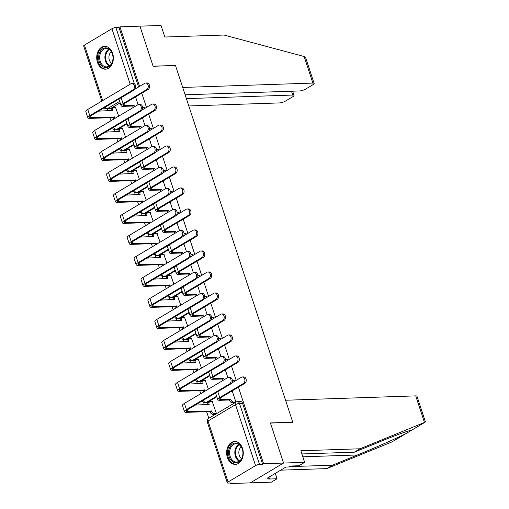 <?xml version="1.0" encoding="UTF-8"?>
<svg xmlns="http://www.w3.org/2000/svg" width="509" height="509" viewBox="0 0 509 509"><rect width="100%" height="100%" fill="white"/><g stroke="black" fill="none" stroke-linecap="round" stroke-linejoin="round"><path stroke-width="0.76" d="M227.383 457.451A11.427 8.322 -91.9 0 0 235.343 464.367A11.427 8.322 -91.9 0 0 242.538 448.435A11.427 8.322 -91.9 0 0 234.579 441.519A11.427 8.322 -91.9 0 0 227.383 457.451M97.461 62.289A11.427 8.322 -91.9 0 0 105.42 69.199A11.427 8.322 -91.9 0 0 112.616 53.267A11.427 8.322 -91.9 0 0 104.657 46.357A11.427 8.322 -91.9 0 0 97.461 62.289M107.1 108.913L107.73 110.822M109.995 117.719L110.987 120.735M113.844 129.413L114.633 131.818M116.898 138.715L117.891 141.731M120.748 150.416L121.536 152.821M123.802 159.711L124.794 162.727M127.651 171.412L128.44 173.817M130.705 180.708L131.697 183.724M134.554 192.408L135.343 194.813M137.608 201.704L138.601 204.72M141.457 213.405L142.246 215.81M144.511 222.7L145.504 225.716M148.361 234.401L149.15 236.806M151.415 243.696L152.407 246.712M155.264 255.397L156.053 257.802M158.318 264.693L159.311 267.709M162.167 276.393L162.956 278.798M165.221 285.689L166.214 288.705M169.071 297.39L169.86 299.795M172.125 306.685L173.117 309.707M175.974 318.386L176.763 320.791M179.028 327.681L180.021 330.704M182.877 339.382L183.666 341.787M185.931 348.678L186.924 351.7M189.781 360.378L190.57 362.783M192.835 369.674L193.827 372.696M196.684 381.375L197.473 383.78M199.738 390.67L200.731 393.692M203.587 402.371L204.376 404.776M206.641 411.666L208.811 418.264M230.1 483.009L230.278 483.55L231.245 482.971L228.134 483.079A2.933 0.744 161.8 0 1 227.294 482.837A2.933 0.744 161.8 0 1 228.07 481.985L255.569 465.62L235.521 404.655L208.028 421.019L228.07 481.985M185.123 94.795L299.661 90.946A4.396 1.12 161.8 0 0 305.585 89.113L312.971 84.717A4.396 1.12 161.8 0 0 314.136 83.444A4.396 1.12 161.8 0 0 312.876 83.082L304.14 56.518L224.024 35.038L164.814 37.023L161.009 25.45L139.93 26.156L153.12 66.265L175.497 65.515L292.764 422.184L270.387 422.941L283.57 463.044L250.25 482.882L230.278 483.55M120.162 102.824L110.478 108.589L107.367 108.691A2.933 2.131 88.1 0 1 106.585 108.932L109.696 108.824A2.933 2.131 -91.9 0 0 110.478 108.589M175.211 65.527L153.075 66.132L139.93 26.156L119.959 26.831L139.549 86.409M304.649 462.337L298.917 465.748L290.486 466.034L288.934 466.957L285.918 467.058L267.168 478.218L270.177 478.116L268.625 479.045L277.055 478.759L271.322 482.169L250.25 482.882L283.57 463.044L270.432 423.074L292.809 422.324L285.555 400.246L415.719 395.881A4.396 1.12 -18.2 0 1 416.979 396.237L425.346 421.694L425.009 422.235L360.054 448.779L300.844 450.764L304.649 462.337L263.605 463.718L238.435 387.164M236.195 380.363L231.531 366.168M229.292 359.367L224.628 345.172M222.388 338.37L217.725 324.176M215.485 317.374L210.821 303.179M208.582 296.378L203.918 282.183M201.679 275.382L197.015 261.187M194.775 254.385L190.112 240.191M187.872 233.389L183.208 219.194M180.969 212.393L176.305 198.198M174.065 191.39L169.402 177.202M167.162 170.394L162.498 156.206M160.259 149.398L155.595 135.209M153.355 128.402L148.692 114.213M146.452 107.405L141.788 93.217M101.787 101.106L83.654 45.944A2.933 0.744 -18.2 0 1 84.43 45.097L111.929 28.733A2.933 0.744 -18.2 0 1 115.88 27.511L134.395 83.832M119.959 26.831L118.985 27.403L115.88 27.511M262.631 464.297L242.583 403.325A2.933 2.131 -91.9 0 0 240.541 401.55L237.429 401.658A2.933 2.131 88.1 0 1 239.472 403.427L259.52 464.399L262.631 464.297L263.605 463.718M259.52 464.399A2.933 0.744 161.8 0 0 255.569 465.62M214.951 414.313L216.446 413.569L212.247 401.588M208.41 389.124L205.343 380.592M201.507 368.128L198.44 359.596M194.603 347.132L191.537 338.6M187.7 326.135L184.633 317.603M180.797 305.139L177.73 296.601M173.893 284.143L170.827 275.604M166.99 263.14L163.923 254.608M160.087 242.144L157.02 233.612M153.184 221.148L150.117 212.616M146.28 200.152L143.214 191.619M139.377 179.155L136.31 170.623M132.474 158.159L129.407 149.627M125.57 137.163L122.504 128.631M127.065 123.821L117.382 129.585L116.281 129.623A2.933 2.131 88.1 0 1 115.492 129.859L116.599 129.82A2.933 2.131 -91.9 0 0 117.382 129.585M133.969 144.817L124.285 150.581L123.184 150.619A2.933 2.131 88.1 0 1 122.395 150.855L123.502 150.817A2.933 2.131 -91.9 0 0 124.285 150.581M140.872 165.813L131.188 171.578L130.088 171.616A2.933 2.131 88.1 0 1 129.299 171.851L130.406 171.813A2.933 2.131 -91.9 0 0 131.188 171.578M147.775 186.809L138.092 192.574L136.991 192.612A2.933 2.131 88.1 0 1 136.202 192.847L137.309 192.809A2.933 2.131 -91.9 0 0 138.092 192.574M154.679 207.806L144.995 213.57L143.894 213.608A2.933 2.131 88.1 0 1 143.105 213.844L144.212 213.805A2.933 2.131 -91.9 0 0 144.995 213.57M161.582 228.802L151.898 234.566L150.798 234.604A2.933 2.131 88.1 0 1 150.009 234.84L151.116 234.802A2.933 2.131 -91.9 0 0 151.898 234.566M168.485 249.804L158.802 255.563L157.701 255.601A2.933 2.131 88.1 0 1 156.912 255.836L158.019 255.804A2.933 2.131 -91.9 0 0 158.802 255.563M175.389 270.801L165.705 276.559L164.604 276.597A2.933 2.131 88.1 0 1 163.815 276.832L164.922 276.801A2.933 2.131 -91.9 0 0 165.705 276.559M182.292 291.797L172.608 297.555L171.508 297.593A2.933 2.131 88.1 0 1 170.719 297.829L171.826 297.797A2.933 2.131 -91.9 0 0 172.608 297.555M189.195 312.793L179.512 318.551L178.411 318.589A2.933 2.131 88.1 0 1 177.622 318.825L178.729 318.793A2.933 2.131 -91.9 0 0 179.512 318.551M196.099 333.789L186.415 339.548L185.314 339.586A2.933 2.131 88.1 0 1 184.525 339.827L185.632 339.789A2.933 2.131 -91.9 0 0 186.415 339.548M203.002 354.786L193.318 360.544L192.217 360.582A2.933 2.131 88.1 0 1 191.429 360.824L192.536 360.786A2.933 2.131 -91.9 0 0 193.318 360.544M209.905 375.782L200.222 381.546L199.121 381.578A2.933 2.131 88.1 0 1 198.332 381.82L199.439 381.782A2.933 2.131 -91.9 0 0 200.222 381.546M216.809 396.778L207.125 402.543L206.024 402.574A2.933 2.131 88.1 0 1 205.235 402.816L206.342 402.778A2.933 2.131 -91.9 0 0 207.125 402.543M234.382 402.753L235.877 402.008L232.212 390.867M138.104 104.619L135.566 96.914M227.847 377.576L225.309 369.871M220.944 356.58L218.406 348.875M214.041 335.584L211.502 327.879M207.138 314.587L204.599 306.882M200.234 293.591L197.696 285.886M193.331 272.595L190.792 264.89M186.428 251.599L183.889 243.894M179.524 230.602L176.986 222.897M172.621 209.606L170.082 201.895M165.718 188.604L163.179 180.899M158.814 167.607L156.276 159.902M151.911 146.611L149.372 138.906M145.008 125.615L142.469 117.91M118.667 116.167L115.6 107.634M145.205 108.15A2.933 2.131 -91.9 0 0 143.894 107.603L142.794 107.641A2.933 2.131 88.1 0 1 144.441 108.602M152.108 129.146A2.933 2.131 -91.9 0 0 150.798 128.599L149.697 128.637A2.933 2.131 88.1 0 1 151.345 129.598M159.012 150.142A2.933 2.131 -91.9 0 0 157.701 149.595L156.6 149.633A2.933 2.131 88.1 0 1 158.248 150.594M165.915 171.139A2.933 2.131 -91.9 0 0 164.604 170.591L163.504 170.63A2.933 2.131 88.1 0 1 165.151 171.59M172.818 192.135A2.933 2.131 -91.9 0 0 171.508 191.588L170.407 191.626A2.933 2.131 88.1 0 1 172.055 192.587M179.722 213.131A2.933 2.131 -91.9 0 0 178.411 212.584L177.31 212.622A2.933 2.131 88.1 0 1 178.958 213.583M186.625 234.127A2.933 2.131 -91.9 0 0 185.314 233.58L184.213 233.618A2.933 2.131 88.1 0 1 185.861 234.579M193.528 255.124A2.933 2.131 -91.9 0 0 192.217 254.576L191.117 254.615A2.933 2.131 88.1 0 1 192.765 255.582M200.431 276.126A2.933 2.131 -91.9 0 0 199.121 275.573L198.02 275.611A2.933 2.131 88.1 0 1 199.668 276.578M207.335 297.122A2.933 2.131 -91.9 0 0 206.024 296.569L204.923 296.607A2.933 2.131 88.1 0 1 206.571 297.574M214.238 318.119A2.933 2.131 -91.9 0 0 212.927 317.565L211.827 317.603A2.933 2.131 88.1 0 1 213.475 318.57M221.141 339.115A2.933 2.131 -91.9 0 0 219.831 338.561L218.73 338.6A2.933 2.131 88.1 0 1 220.378 339.567M228.045 360.111A2.933 2.131 -91.9 0 0 226.734 359.558L225.633 359.596A2.933 2.131 88.1 0 1 227.281 360.563M234.948 381.107A2.933 2.131 -91.9 0 0 233.637 380.554L232.537 380.592A2.933 2.131 88.1 0 1 234.185 381.559M118.985 27.403L138.575 86.988M242.36 376.959L243.665 376.914A3.372 2.456 88.1 0 1 246.165 379.568A3.372 2.456 88.1 0 1 244.791 383.379L221.04 397.516A5.497 1.4 161.8 0 0 219.583 399.107A5.497 1.4 161.8 0 0 221.161 399.559L230.692 399.241L229.425 399.991L219.894 400.309A7.4 1.89 -18.2 0 1 217.769 399.705A7.4 1.89 -18.2 0 1 219.735 397.561L243.487 383.423A3.372 2.456 -91.9 0 0 244.861 379.612A3.372 2.456 -91.9 0 0 242.36 376.959A3.372 2.456 -91.9 0 0 241.451 377.233L231.805 382.978M230.692 399.241L230.755 399.444A2.933 1.864 59.2 0 0 233.65 402.065L232.39 402.816A2.933 1.864 -120.8 0 1 229.495 400.195L229.425 399.991M234.636 402.74L232.39 402.816M235.871 401.989L233.65 402.065M217.769 399.705L215.733 393.514A7.4 1.89 -18.2 0 1 215.95 392.77M229.642 383.888A3.372 2.456 -91.9 0 0 231.01 380.077A3.372 2.456 -91.9 0 0 228.509 377.423A3.372 2.456 -91.9 0 0 227.606 377.697L184.417 403.402L186.453 409.592L229.642 383.888L230.946 383.843L187.757 409.548A5.497 1.4 161.8 0 0 186.3 411.138A5.497 1.4 161.8 0 0 187.878 411.59L211.324 411.005A2.933 1.864 59.2 0 0 214.219 413.632L216.44 413.556M228.509 377.423L229.813 377.379A3.372 2.456 88.1 0 1 232.314 380.032A3.372 2.456 88.1 0 1 230.946 383.843M211.26 410.808L209.994 411.558L186.612 412.341A7.4 1.89 -18.2 0 1 184.493 411.73A7.4 1.89 -18.2 0 1 186.453 409.592M215.205 414.307L212.953 414.383A2.933 1.864 -120.8 0 1 210.064 411.756L209.994 411.558M212.501 401.576L210.281 401.652A2.933 1.864 59.2 0 0 209.663 401.824A2.933 1.864 59.2 0 0 209.161 404.413L195.259 405.081M207.767 404.661A2.933 1.864 -120.8 0 1 208.404 402.574L209.663 401.824M184.493 411.73L182.457 405.539A7.4 1.89 -18.2 0 1 184.417 403.402M235.457 355.963L236.761 355.918A3.372 2.456 88.1 0 1 239.262 358.571A3.372 2.456 88.1 0 1 237.888 362.383L214.136 376.52A5.497 1.4 161.8 0 0 212.679 378.111A5.497 1.4 161.8 0 0 214.257 378.562L223.788 378.244L222.522 378.995L212.991 379.313A7.4 1.89 -18.2 0 1 210.866 378.709A7.4 1.89 -18.2 0 1 212.832 376.565L236.583 362.427A3.372 2.456 -91.9 0 0 237.957 358.616A3.372 2.456 -91.9 0 0 235.457 355.963A3.372 2.456 -91.9 0 0 234.547 356.236L224.902 361.982M223.788 378.244L223.852 378.448A2.933 1.864 59.2 0 0 224.424 379.587M223.165 380.344A2.933 1.864 -120.8 0 1 222.592 379.199L222.522 378.995M210.866 378.709L208.83 372.518A7.4 1.89 -18.2 0 1 209.046 371.774M228.554 334.967L229.858 334.922A3.372 2.456 88.1 0 1 232.358 337.575A3.372 2.456 88.1 0 1 230.984 341.386L207.233 355.524A5.497 1.4 161.8 0 0 205.776 357.114A5.497 1.4 161.8 0 0 207.354 357.566L216.885 357.248L215.619 357.999L206.088 358.317A7.4 1.89 -18.2 0 1 203.963 357.712A7.4 1.89 -18.2 0 1 205.929 355.568L229.68 341.431A3.372 2.456 -91.9 0 0 231.054 337.62A3.372 2.456 -91.9 0 0 228.554 334.967A3.372 2.456 -91.9 0 0 227.644 335.24L217.998 340.985M216.885 357.248L216.949 357.452A2.933 1.864 59.2 0 0 217.521 358.591M216.261 359.348A2.933 1.864 -120.8 0 1 215.689 358.202L215.619 357.999M203.963 357.712L201.927 351.522A7.4 1.89 -18.2 0 1 202.143 350.777M289.462 466.638L332.46 465.201L326.727 468.611L391.854 441.965L406.793 433.095M332.46 465.201L357.483 454.97C374.955 447.882 399.247 437.129 406.316 433.363L410.343 430.989L410.343 430.563M277.055 478.759L275.286 473.389M326.727 468.611L280.72 470.157M360.054 448.779L354.321 452.189L301.888 453.945M425.009 422.235L410.547 430.843C412.945 428.979 397.414 434.514 379.339 441.958L354.321 452.189M270.177 478.116L269.713 476.704M304.14 56.518L305.769 57.994L314.136 83.444M188.794 105.961L279.549 102.92A4.396 1.12 161.8 0 0 285.473 101.081L292.86 96.685A4.396 1.12 161.8 0 0 294.024 95.412A4.396 1.12 161.8 0 0 292.764 95.056L291.504 91.219M186.383 98.625L292.764 95.056M175.452 65.381L182.712 87.453L312.876 83.082M238.753 462A9.894 7.202 88.1 0 1 229.209 456.821A9.894 7.202 88.1 0 1 232.778 443.829A9.894 7.202 88.1 0 1 242.322 449.014A9.894 7.202 88.1 0 1 238.753 462M233.497 444.491A9.156 6.668 -91.9 0 0 229.782 454.855A9.156 6.668 -91.9 0 0 236.57 462.051A9.156 6.668 -91.9 0 0 239.033 461.313A9.156 6.668 -91.9 0 0 242.755 450.949A9.156 6.668 -91.9 0 0 235.96 443.746A9.156 6.668 -91.9 0 0 233.497 444.491M241.228 446.927A6.522 4.746 -91.9 0 0 238.848 452.813A6.522 4.746 -91.9 0 0 241.616 458.526M235.533 441.564A11.357 8.271 -91.9 0 0 235.381 441.57A11.357 8.271 -91.9 0 0 232.333 442.486A11.357 8.271 -91.9 0 0 227.72 455.339A11.357 8.271 -91.9 0 0 236.144 464.265A11.357 8.271 -91.9 0 0 236.297 464.259M108.831 66.838A9.894 7.202 88.1 0 1 99.28 61.653A9.894 7.202 88.1 0 1 102.856 48.667A9.894 7.202 88.1 0 1 112.4 53.846A9.894 7.202 88.1 0 1 108.831 66.838M103.575 49.322A9.156 6.668 -91.9 0 0 99.853 59.687A9.156 6.668 -91.9 0 0 106.648 66.889A9.156 6.668 -91.9 0 0 109.111 66.145A9.156 6.668 -91.9 0 0 112.826 55.78A9.156 6.668 -91.9 0 0 106.037 48.584A9.156 6.668 -91.9 0 0 103.575 49.322M111.306 51.765A6.522 4.746 -91.9 0 0 108.92 57.651A6.522 4.746 -91.9 0 0 111.694 63.358M105.611 46.395A11.357 8.271 -91.9 0 0 105.458 46.402A11.357 8.271 -91.9 0 0 102.411 47.318A11.357 8.271 -91.9 0 0 97.798 60.177A11.357 8.271 -91.9 0 0 106.222 69.103A11.357 8.271 -91.9 0 0 106.368 69.097M222.738 362.892A3.372 2.456 -91.9 0 0 224.106 359.08A3.372 2.456 -91.9 0 0 221.606 356.427A3.372 2.456 -91.9 0 0 220.702 356.701L177.514 382.405L179.55 388.596L222.738 362.892L224.043 362.847L180.854 388.552A5.497 1.4 161.8 0 0 179.397 390.142A5.497 1.4 161.8 0 0 180.975 390.594L204.421 390.009A2.933 1.864 59.2 0 0 204.993 391.154M221.606 356.427L222.91 356.383A3.372 2.456 88.1 0 1 225.411 359.036A3.372 2.456 88.1 0 1 224.043 362.847M204.357 389.811L203.091 390.562L179.709 391.345A7.4 1.89 -18.2 0 1 177.59 390.734A7.4 1.89 -18.2 0 1 179.55 388.596M203.734 391.905A2.933 1.864 -120.8 0 1 203.161 390.759L203.091 390.562M205.598 380.579L203.377 380.656A2.933 1.864 59.2 0 0 202.76 380.827A2.933 1.864 59.2 0 0 202.258 383.417L188.355 384.085M200.864 383.665A2.933 1.864 -120.8 0 1 201.5 381.578L202.76 380.827M177.59 390.734L175.554 384.543A7.4 1.89 -18.2 0 1 177.514 382.405M215.835 341.895A3.372 2.456 -91.9 0 0 217.203 338.084A3.372 2.456 -91.9 0 0 214.703 335.431A3.372 2.456 -91.9 0 0 213.799 335.705L170.61 361.409L172.646 367.6L215.835 341.895L217.139 341.851L173.951 367.555A5.497 1.4 161.8 0 0 172.494 369.146A5.497 1.4 161.8 0 0 174.072 369.598L197.517 369.012A2.933 1.864 59.2 0 0 198.09 370.158M214.703 335.431L216.007 335.386A3.372 2.456 88.1 0 1 218.507 338.04A3.372 2.456 88.1 0 1 217.139 341.851M197.454 368.809L196.188 369.566L172.806 370.348A7.4 1.89 -18.2 0 1 170.687 369.738A7.4 1.89 -18.2 0 1 172.646 367.6M196.83 370.908A2.933 1.864 -120.8 0 1 196.258 369.763L196.188 369.566M198.695 359.583L196.474 359.659A2.933 1.864 59.2 0 0 195.857 359.831A2.933 1.864 59.2 0 0 195.354 362.421L181.452 363.089M193.961 362.669A2.933 1.864 -120.8 0 1 194.597 360.582L195.857 359.831M170.687 369.738L168.651 363.547A7.4 1.89 -18.2 0 1 170.61 361.409M221.65 313.97L222.955 313.926A3.372 2.456 88.1 0 1 225.455 316.579A3.372 2.456 88.1 0 1 224.081 320.39L200.33 334.528A5.497 1.4 161.8 0 0 198.873 336.118A5.497 1.4 161.8 0 0 200.451 336.57L209.982 336.252L208.715 337.003L199.184 337.321A7.4 1.89 -18.2 0 1 197.059 336.716A7.4 1.89 -18.2 0 1 199.025 334.572L222.777 320.435A3.372 2.456 -91.9 0 0 224.151 316.623A3.372 2.456 -91.9 0 0 221.65 313.97A3.372 2.456 -91.9 0 0 220.741 314.244L211.095 319.989M209.982 336.252L210.045 336.455A2.933 1.864 59.2 0 0 210.618 337.594M209.358 338.351A2.933 1.864 -120.8 0 1 208.785 337.206L208.715 337.003M197.059 336.716L195.023 330.526A7.4 1.89 -18.2 0 1 195.24 329.781M214.747 292.974L216.051 292.929A3.372 2.456 88.1 0 1 218.552 295.583A3.372 2.456 88.1 0 1 217.178 299.394L193.426 313.531A5.497 1.4 161.8 0 0 191.969 315.122A5.497 1.4 161.8 0 0 193.547 315.574L203.078 315.256L201.819 316.006L192.281 316.324A7.4 1.89 -18.2 0 1 190.156 315.72A7.4 1.89 -18.2 0 1 192.122 313.576L215.873 299.438A3.372 2.456 -91.9 0 0 217.248 295.621A3.372 2.456 -91.9 0 0 214.747 292.974A3.372 2.456 -91.9 0 0 213.837 293.248L204.192 298.987M203.078 315.256L203.142 315.459A2.933 1.864 59.2 0 0 203.715 316.598M202.455 317.349A2.933 1.864 -120.8 0 1 201.882 316.21L201.819 316.006M190.156 315.72L188.12 309.523A7.4 1.89 -18.2 0 1 188.336 308.778M207.844 271.978L209.148 271.933A3.372 2.456 88.1 0 1 211.649 274.586A3.372 2.456 88.1 0 1 210.274 278.398L186.523 292.535A5.497 1.4 161.8 0 0 185.066 294.126A5.497 1.4 161.8 0 0 186.644 294.577L196.175 294.259L194.915 295.01L185.378 295.328A7.4 1.89 -18.2 0 1 183.253 294.724A7.4 1.89 -18.2 0 1 185.219 292.58L208.97 278.442A3.372 2.456 -91.9 0 0 210.344 274.625A3.372 2.456 -91.9 0 0 207.844 271.978A3.372 2.456 -91.9 0 0 206.934 272.251L197.288 277.99M196.175 294.259L196.239 294.457A2.933 1.864 59.2 0 0 196.811 295.602M195.551 296.353A2.933 1.864 -120.8 0 1 194.979 295.214L194.915 295.01M183.253 294.724L181.217 288.527A7.4 1.89 -18.2 0 1 181.433 287.782M208.932 320.899A3.372 2.456 -91.9 0 0 210.3 317.088A3.372 2.456 -91.9 0 0 207.799 314.435A3.372 2.456 -91.9 0 0 206.896 314.708L163.707 340.413L165.743 346.604L208.932 320.899L210.236 320.855L167.047 346.559A5.497 1.4 161.8 0 0 165.59 348.15A5.497 1.4 161.8 0 0 167.168 348.601L190.614 348.016A2.933 1.864 59.2 0 0 191.187 349.161M207.799 314.435L209.104 314.39A3.372 2.456 88.1 0 1 211.604 317.043A3.372 2.456 88.1 0 1 210.236 320.855M190.551 347.812L189.284 348.57L165.902 349.352A7.4 1.89 -18.2 0 1 163.783 348.741A7.4 1.89 -18.2 0 1 165.743 346.604M189.927 349.912A2.933 1.864 -120.8 0 1 189.354 348.767L189.284 348.57M191.791 338.587L189.571 338.663A2.933 1.864 59.2 0 0 188.954 338.835A2.933 1.864 59.2 0 0 188.451 341.424L174.549 342.093M187.058 341.673A2.933 1.864 -120.8 0 1 187.694 339.586L188.954 338.835M163.783 348.741L161.747 342.551A7.4 1.89 -18.2 0 1 163.707 340.413M202.028 299.903A3.372 2.456 -91.9 0 0 203.396 296.092A3.372 2.456 -91.9 0 0 200.896 293.438A3.372 2.456 -91.9 0 0 199.992 293.712L156.804 319.417L158.84 325.607L202.028 299.903L203.333 299.858L160.144 325.563A5.497 1.4 161.8 0 0 158.687 327.153A5.497 1.4 161.8 0 0 160.265 327.605L183.711 327.02A2.933 1.864 59.2 0 0 184.283 328.165M200.896 293.438L202.2 293.394A3.372 2.456 88.1 0 1 204.701 296.047A3.372 2.456 88.1 0 1 203.333 299.858M183.647 326.816L182.381 327.573L158.999 328.356A7.4 1.89 -18.2 0 1 156.88 327.745A7.4 1.89 -18.2 0 1 158.84 325.607M183.024 328.916A2.933 1.864 -120.8 0 1 182.451 327.771L182.381 327.573M184.888 317.591L182.667 317.667A2.933 1.864 59.2 0 0 182.05 317.839A2.933 1.864 59.2 0 0 181.548 320.428L167.646 321.096M180.154 320.676A2.933 1.864 -120.8 0 1 180.79 318.589L182.05 317.839M156.88 327.745L154.844 321.554A7.4 1.89 -18.2 0 1 156.804 319.417M195.125 278.907A3.372 2.456 -91.9 0 0 196.493 275.095A3.372 2.456 -91.9 0 0 193.993 272.442A3.372 2.456 -91.9 0 0 193.089 272.716L149.9 298.42L151.936 304.611L195.125 278.907L196.429 278.862L153.241 304.567A5.497 1.4 161.8 0 0 151.784 306.157A5.497 1.4 161.8 0 0 153.362 306.609L176.808 306.024A2.933 1.864 59.2 0 0 177.38 307.169M193.993 272.442L195.297 272.398A3.372 2.456 88.1 0 1 197.797 275.051A3.372 2.456 88.1 0 1 196.429 278.862M176.744 305.82L175.478 306.571L152.096 307.36A7.4 1.89 -18.2 0 1 149.977 306.749A7.4 1.89 -18.2 0 1 151.936 304.611M176.12 307.92A2.933 1.864 -120.8 0 1 175.548 306.774L175.478 306.571M177.985 296.594L175.764 296.671A2.933 1.864 59.2 0 0 175.147 296.842A2.933 1.864 59.2 0 0 174.644 299.432L160.742 300.1M173.251 299.68A2.933 1.864 -120.8 0 1 173.887 297.593L175.147 296.842M149.977 306.749L147.941 300.558A7.4 1.89 -18.2 0 1 149.9 298.42M200.94 250.982L202.245 250.937A3.372 2.456 88.1 0 1 204.745 253.59A3.372 2.456 88.1 0 1 203.371 257.401L179.62 271.539A5.497 1.4 161.8 0 0 178.163 273.129A5.497 1.4 161.8 0 0 179.741 273.581L189.272 273.263L188.012 274.014L178.474 274.332A7.4 1.89 -18.2 0 1 176.349 273.721A7.4 1.89 -18.2 0 1 178.315 271.583L202.067 257.446A3.372 2.456 -91.9 0 0 203.441 253.628A3.372 2.456 -91.9 0 0 200.94 250.982A3.372 2.456 -91.9 0 0 200.031 251.255L190.385 256.994M189.272 273.263L189.335 273.46A2.933 1.864 59.2 0 0 189.908 274.606M188.648 275.356A2.933 1.864 -120.8 0 1 188.076 274.217L188.012 274.014M176.349 273.721L174.313 267.53A7.4 1.89 -18.2 0 1 174.53 266.786M188.222 257.91A3.372 2.456 -91.9 0 0 189.59 254.093A3.372 2.456 -91.9 0 0 187.089 251.446A3.372 2.456 -91.9 0 0 186.186 251.72L142.997 277.424L145.033 283.615L188.222 257.91L189.526 257.866L146.338 283.57A5.497 1.4 161.8 0 0 144.88 285.161A5.497 1.4 161.8 0 0 146.458 285.613L169.904 285.027A2.933 1.864 59.2 0 0 170.477 286.173M187.089 251.446L188.394 251.401A3.372 2.456 88.1 0 1 190.894 254.055A3.372 2.456 88.1 0 1 189.526 257.866M169.841 284.824L168.574 285.574L145.192 286.363A7.4 1.89 -18.2 0 1 143.074 285.753A7.4 1.89 -18.2 0 1 145.033 283.615M169.217 286.923A2.933 1.864 -120.8 0 1 168.644 285.778L168.574 285.574M171.081 275.598L168.861 275.674A2.933 1.864 59.2 0 0 168.244 275.846A2.933 1.864 59.2 0 0 167.741 278.429L153.839 279.104M166.348 278.684A2.933 1.864 -120.8 0 1 166.984 276.597L168.244 275.846M143.074 285.753L141.038 279.562A7.4 1.89 -18.2 0 1 142.997 277.424M194.037 229.985L195.341 229.941A3.372 2.456 88.1 0 1 197.842 232.588A3.372 2.456 88.1 0 1 196.468 236.405L172.716 250.543A5.497 1.4 161.8 0 0 171.259 252.133A5.497 1.4 161.8 0 0 172.837 252.585L182.368 252.267L181.109 253.018L171.571 253.336A7.4 1.89 -18.2 0 1 169.446 252.725A7.4 1.89 -18.2 0 1 171.412 250.587L195.163 236.45A3.372 2.456 -91.9 0 0 196.538 232.632A3.372 2.456 -91.9 0 0 194.037 229.985A3.372 2.456 -91.9 0 0 193.127 230.259L183.482 235.998M182.368 252.267L182.432 252.464A2.933 1.864 59.2 0 0 183.005 253.609M181.745 254.36A2.933 1.864 -120.8 0 1 181.172 253.221L181.109 253.018M169.446 252.725L167.41 246.534A7.4 1.89 -18.2 0 1 167.626 245.79M181.319 236.914A3.372 2.456 -91.9 0 0 182.686 233.097A3.372 2.456 -91.9 0 0 180.186 230.45A3.372 2.456 -91.9 0 0 179.283 230.723L136.094 256.421L138.13 262.619L181.319 236.914L182.623 236.87L139.434 262.574A5.497 1.4 161.8 0 0 137.977 264.165A5.497 1.4 161.8 0 0 139.555 264.616L163.001 264.031A2.933 1.864 59.2 0 0 163.574 265.176M180.186 230.45L181.49 230.405A3.372 2.456 88.1 0 1 183.991 233.058A3.372 2.456 88.1 0 1 182.623 236.87M162.937 263.827L161.671 264.578L138.289 265.367A7.4 1.89 -18.2 0 1 136.17 264.756A7.4 1.89 -18.2 0 1 138.13 262.619M162.314 265.927A2.933 1.864 -120.8 0 1 161.741 264.782L161.671 264.578M164.178 254.602L161.957 254.678A2.933 1.864 59.2 0 0 161.34 254.85A2.933 1.864 59.2 0 0 160.838 257.433L146.936 258.108M159.444 257.688A2.933 1.864 -120.8 0 1 160.081 255.601L161.34 254.85M136.17 264.756L134.134 258.566A7.4 1.89 -18.2 0 1 136.094 256.421M187.134 208.989L188.438 208.944A3.372 2.456 88.1 0 1 190.939 211.591A3.372 2.456 88.1 0 1 189.564 215.409L165.813 229.546A5.497 1.4 161.8 0 0 164.356 231.137A5.497 1.4 161.8 0 0 165.934 231.589L175.465 231.271L174.205 232.021L164.668 232.339A7.4 1.89 -18.2 0 1 162.543 231.729A7.4 1.89 -18.2 0 1 164.509 229.591L188.26 215.453A3.372 2.456 -91.9 0 0 189.634 211.636A3.372 2.456 -91.9 0 0 187.134 208.989A3.372 2.456 -91.9 0 0 186.224 209.263L176.578 215.002M175.465 231.271L175.529 231.468A2.933 1.864 59.2 0 0 176.101 232.613M174.841 233.364A2.933 1.864 -120.8 0 1 174.269 232.225L174.205 232.021M162.543 231.729L160.507 225.538A7.4 1.89 -18.2 0 1 160.723 224.793M174.415 215.918A3.372 2.456 -91.9 0 0 175.783 212.1A3.372 2.456 -91.9 0 0 173.283 209.453A3.372 2.456 -91.9 0 0 172.379 209.727L129.191 235.425L131.227 241.622L174.415 215.918L175.72 215.873L132.531 241.578A5.497 1.4 161.8 0 0 131.074 243.168A5.497 1.4 161.8 0 0 132.652 243.62L156.098 243.035A2.933 1.864 59.2 0 0 156.67 244.18M173.283 209.453L174.587 209.409A3.372 2.456 88.1 0 1 177.087 212.056A3.372 2.456 88.1 0 1 175.72 215.873M156.034 242.831L154.768 243.582L131.386 244.371A7.4 1.89 -18.2 0 1 129.267 243.76A7.4 1.89 -18.2 0 1 131.227 241.622M155.41 244.931A2.933 1.864 -120.8 0 1 154.838 243.786L154.768 243.582M157.275 233.606L155.054 233.682A2.933 1.864 59.2 0 0 154.437 233.854A2.933 1.864 59.2 0 0 153.934 236.437L140.032 237.111M152.541 236.691A2.933 1.864 -120.8 0 1 153.177 234.604L154.437 233.854M129.267 243.76L127.231 237.569A7.4 1.89 -18.2 0 1 129.191 235.425M180.231 187.993L181.535 187.948A3.372 2.456 88.1 0 1 184.035 190.595A3.372 2.456 88.1 0 1 182.661 194.413L158.91 208.55A5.497 1.4 161.8 0 0 157.453 210.141A5.497 1.4 161.8 0 0 159.031 210.592L168.562 210.274L167.302 211.025L157.765 211.343A7.4 1.89 -18.2 0 1 155.639 210.732A7.4 1.89 -18.2 0 1 157.605 208.595L181.357 194.457A3.372 2.456 -91.9 0 0 182.731 190.64A3.372 2.456 -91.9 0 0 180.231 187.993A3.372 2.456 -91.9 0 0 179.321 188.266L169.675 194.005M168.562 210.274L168.625 210.471A2.933 1.864 59.2 0 0 169.198 211.617M167.938 212.368A2.933 1.864 -120.8 0 1 167.366 211.222L167.302 211.025M155.639 210.732L153.603 204.542A7.4 1.89 -18.2 0 1 153.82 203.797M167.512 194.922A3.372 2.456 -91.9 0 0 168.88 191.104A3.372 2.456 -91.9 0 0 166.379 188.457A3.372 2.456 -91.9 0 0 165.476 188.731L122.287 214.429L124.323 220.62L167.512 194.922L168.816 194.877L125.628 220.582A5.497 1.4 161.8 0 0 124.171 222.166A5.497 1.4 161.8 0 0 125.748 222.624L149.194 222.039A2.933 1.864 59.2 0 0 149.767 223.184M166.379 188.457L167.684 188.413A3.372 2.456 88.1 0 1 170.184 191.06A3.372 2.456 88.1 0 1 168.816 194.877M149.131 221.835L147.864 222.586L124.482 223.375A7.4 1.89 -18.2 0 1 122.364 222.764A7.4 1.89 -18.2 0 1 124.323 220.62M148.507 223.935A2.933 1.864 -120.8 0 1 147.934 222.789L147.864 222.586M150.371 212.609L148.151 212.686A2.933 1.864 59.2 0 0 147.534 212.857A2.933 1.864 59.2 0 0 147.031 215.441L133.129 216.115M145.638 215.695A2.933 1.864 -120.8 0 1 146.274 213.608L147.534 212.857M122.364 222.764L120.328 216.573A7.4 1.89 -18.2 0 1 122.287 214.429M173.327 166.997L174.632 166.952A3.372 2.456 88.1 0 1 177.132 169.599A3.372 2.456 88.1 0 1 175.758 173.416L152.006 187.554A5.497 1.4 161.8 0 0 150.549 189.144A5.497 1.4 161.8 0 0 152.127 189.596L161.658 189.278L160.399 190.029L150.861 190.347A7.4 1.89 -18.2 0 1 148.736 189.736A7.4 1.89 -18.2 0 1 150.702 187.598L174.453 173.461A3.372 2.456 -91.9 0 0 175.828 169.643A3.372 2.456 -91.9 0 0 173.327 166.997A3.372 2.456 -91.9 0 0 172.417 167.27L162.772 173.009M161.658 189.278L161.722 189.475A2.933 1.864 59.2 0 0 162.295 190.621M161.035 191.371A2.933 1.864 -120.8 0 1 160.462 190.226L160.399 190.029M148.736 189.736L146.7 183.545A7.4 1.89 -18.2 0 1 146.916 182.801M160.609 173.925A3.372 2.456 -91.9 0 0 161.977 170.108A3.372 2.456 -91.9 0 0 159.476 167.461A3.372 2.456 -91.9 0 0 158.573 167.735L115.384 193.433L117.42 199.623L160.609 173.925L161.913 173.881L118.724 199.585A5.497 1.4 161.8 0 0 117.267 201.17A5.497 1.4 161.8 0 0 118.845 201.621L142.291 201.042A2.933 1.864 59.2 0 0 142.864 202.188M159.476 167.461L160.78 167.416A3.372 2.456 88.1 0 1 163.281 170.063A3.372 2.456 88.1 0 1 161.913 173.881M142.227 200.839L140.961 201.589L117.579 202.378A7.4 1.89 -18.2 0 1 115.46 201.768A7.4 1.89 -18.2 0 1 117.42 199.623M141.604 202.938A2.933 1.864 -120.8 0 1 141.031 201.793L140.961 201.589M143.468 191.613L141.248 191.689A2.933 1.864 59.2 0 0 140.63 191.861A2.933 1.864 59.2 0 0 140.128 194.444L126.226 195.119M138.734 194.699A2.933 1.864 -120.8 0 1 139.371 192.612L140.63 191.861M115.46 201.768L113.424 195.577A7.4 1.89 -18.2 0 1 115.384 193.433M166.424 146L167.728 145.956A3.372 2.456 88.1 0 1 170.229 148.603A3.372 2.456 88.1 0 1 168.854 152.42L145.103 166.558A5.497 1.4 161.8 0 0 143.646 168.148A5.497 1.4 161.8 0 0 145.224 168.6L154.755 168.275L153.495 169.033L143.958 169.351A7.4 1.89 -18.2 0 1 141.833 168.74A7.4 1.89 -18.2 0 1 143.799 166.602L167.55 152.465A3.372 2.456 -91.9 0 0 168.924 148.647A3.372 2.456 -91.9 0 0 166.424 146A3.372 2.456 -91.9 0 0 165.514 146.274L155.869 152.013M154.755 168.275L154.819 168.479A2.933 1.864 59.2 0 0 155.391 169.624M154.132 170.375A2.933 1.864 -120.8 0 1 153.559 169.23L153.495 169.033M141.833 168.74L139.797 162.549A7.4 1.89 -18.2 0 1 140.013 161.805M153.705 152.929A3.372 2.456 -91.9 0 0 155.073 149.112A3.372 2.456 -91.9 0 0 152.573 146.465A3.372 2.456 -91.9 0 0 151.669 146.738L108.481 172.436L110.517 178.627L153.705 152.929L155.01 152.885L111.821 178.583A5.497 1.4 161.8 0 0 110.364 180.173A5.497 1.4 161.8 0 0 111.942 180.625L135.388 180.046A2.933 1.864 59.2 0 0 135.96 181.191M152.573 146.465L153.877 146.42A3.372 2.456 88.1 0 1 156.378 149.067A3.372 2.456 88.1 0 1 155.01 152.885M135.324 179.842L134.058 180.593L110.676 181.382A7.4 1.89 -18.2 0 1 108.557 180.771A7.4 1.89 -18.2 0 1 110.517 178.627M134.7 181.942A2.933 1.864 -120.8 0 1 134.128 180.797L134.058 180.593M136.565 170.617L134.344 170.693A2.933 1.864 59.2 0 0 133.727 170.865A2.933 1.864 59.2 0 0 133.224 173.448L119.322 174.123M131.831 173.703A2.933 1.864 -120.8 0 1 132.467 171.616L133.727 170.865M108.557 180.771L106.521 174.581A7.4 1.89 -18.2 0 1 108.481 172.436M159.521 125.004L160.825 124.96A3.372 2.456 88.1 0 1 163.325 127.606A3.372 2.456 88.1 0 1 161.951 131.424L138.2 145.561A5.497 1.4 161.8 0 0 136.743 147.152A5.497 1.4 161.8 0 0 138.321 147.604L147.852 147.279L146.592 148.036L137.055 148.354A7.4 1.89 -18.2 0 1 134.93 147.744A7.4 1.89 -18.2 0 1 136.896 145.606L160.647 131.468A3.372 2.456 -91.9 0 0 162.021 127.651A3.372 2.456 -91.9 0 0 159.521 125.004A3.372 2.456 -91.9 0 0 158.611 125.278L148.965 131.017M147.852 147.279L147.915 147.483A2.933 1.864 59.2 0 0 148.488 148.628M147.228 149.379A2.933 1.864 -120.8 0 1 146.656 148.234L146.592 148.036M134.93 147.744L132.894 141.553A7.4 1.89 -18.2 0 1 133.11 140.808M146.802 131.933A3.372 2.456 -91.9 0 0 148.17 128.115A3.372 2.456 -91.9 0 0 145.669 125.468A3.372 2.456 -91.9 0 0 144.766 125.742L101.577 151.44L103.613 157.631L146.802 131.933L148.106 131.888L104.918 157.586A5.497 1.4 161.8 0 0 103.461 159.177A5.497 1.4 161.8 0 0 105.039 159.629L128.484 159.05A2.933 1.864 59.2 0 0 129.057 160.195M145.669 125.468L146.974 125.424A3.372 2.456 88.1 0 1 149.474 128.071A3.372 2.456 88.1 0 1 148.106 131.888M128.421 158.846L127.155 159.597L103.772 160.386A7.4 1.89 -18.2 0 1 101.654 159.775A7.4 1.89 -18.2 0 1 103.613 157.631M127.797 160.946A2.933 1.864 -120.8 0 1 127.225 159.801L127.155 159.597M129.661 149.621L127.441 149.697A2.933 1.864 59.2 0 0 126.824 149.869A2.933 1.864 59.2 0 0 126.321 152.452L112.419 153.126M124.928 152.706A2.933 1.864 -120.8 0 1 125.564 150.619L126.824 149.869M101.654 159.775L99.618 153.584A7.4 1.89 -18.2 0 1 101.577 151.44M152.617 104.008L153.922 103.963A3.372 2.456 88.1 0 1 156.422 106.61A3.372 2.456 88.1 0 1 155.048 110.428L131.297 124.565A5.497 1.4 161.8 0 0 129.84 126.156A5.497 1.4 161.8 0 0 131.417 126.607L140.948 126.283L139.689 127.04L130.151 127.358A7.4 1.89 -18.2 0 1 128.026 126.747A7.4 1.89 -18.2 0 1 129.992 124.61L153.743 110.472A3.372 2.456 -91.9 0 0 155.118 106.655A3.372 2.456 -91.9 0 0 152.617 104.008A3.372 2.456 -91.9 0 0 151.707 104.281L142.062 110.02M140.948 126.283L141.012 126.487A2.933 1.864 59.2 0 0 141.585 127.632M140.325 128.383A2.933 1.864 -120.8 0 1 139.752 127.237L139.689 127.04M128.026 126.747L125.99 120.557A7.4 1.89 -18.2 0 1 126.207 119.812M139.899 110.937A3.372 2.456 -91.9 0 0 141.267 107.119A3.372 2.456 -91.9 0 0 138.766 104.472A3.372 2.456 -91.9 0 0 137.863 104.746L94.674 130.444L96.71 136.635L139.899 110.937L141.203 110.892L98.014 136.59A5.497 1.4 161.8 0 0 96.557 138.181A5.497 1.4 161.8 0 0 98.135 138.633L121.581 138.054A2.933 1.864 59.2 0 0 122.154 139.199M138.766 104.472L140.07 104.428A3.372 2.456 88.1 0 1 142.571 107.075A3.372 2.456 88.1 0 1 141.203 110.892M121.517 137.85L120.251 138.601L96.869 139.383A7.4 1.89 -18.2 0 1 94.75 138.779A7.4 1.89 -18.2 0 1 96.71 136.635M120.894 139.95A2.933 1.864 -120.8 0 1 120.321 138.804L120.251 138.601M122.758 128.624L120.538 128.694A2.933 1.864 59.2 0 0 119.92 128.872A2.933 1.864 59.2 0 0 119.418 131.456L105.516 132.13M118.024 131.71A2.933 1.864 -120.8 0 1 118.661 129.623L119.92 128.872M94.75 138.779L92.714 132.588A7.4 1.89 -18.2 0 1 94.674 130.444M145.714 83.012L147.018 82.967A3.372 2.456 88.1 0 1 149.519 85.614A3.372 2.456 88.1 0 1 148.144 89.431L124.393 103.569A5.497 1.4 161.8 0 0 122.936 105.159A5.497 1.4 161.8 0 0 124.514 105.611L134.045 105.287L132.785 106.044L123.248 106.362A7.4 1.89 -18.2 0 1 121.123 105.751A7.4 1.89 -18.2 0 1 123.089 103.613L146.84 89.476A3.372 2.456 -91.9 0 0 148.214 85.658A3.372 2.456 -91.9 0 0 145.714 83.012A3.372 2.456 -91.9 0 0 144.804 83.285L135.159 89.024M134.045 105.287L134.109 105.49A2.933 1.864 59.2 0 0 134.681 106.635M133.422 107.386A2.933 1.864 -120.8 0 1 132.849 106.241L132.785 106.044M121.123 105.751L119.087 99.56A7.4 1.89 -18.2 0 1 119.303 98.816M132.995 89.94A3.372 2.456 -91.9 0 0 134.363 86.123A3.372 2.456 -91.9 0 0 131.863 83.476A3.372 2.456 -91.9 0 0 130.959 83.75L87.771 109.448L89.807 115.638L132.995 89.94L134.3 89.896L91.111 115.594A5.497 1.4 161.8 0 0 89.654 117.185A5.497 1.4 161.8 0 0 91.232 117.636L114.678 117.057A2.933 1.864 59.2 0 0 115.25 118.196M131.863 83.476L133.167 83.431A3.372 2.456 88.1 0 1 135.668 86.078A3.372 2.456 88.1 0 1 134.3 89.896M114.614 116.854L113.348 117.604L89.966 118.387A7.4 1.89 -18.2 0 1 87.847 117.783A7.4 1.89 -18.2 0 1 89.807 115.638M113.991 118.953A2.933 1.864 -120.8 0 1 113.418 117.808L113.348 117.604M115.855 107.628L113.634 107.698A2.933 1.864 59.2 0 0 113.017 107.876A2.933 1.864 59.2 0 0 112.514 110.459L98.612 111.134M111.121 110.714A2.933 1.864 -120.8 0 1 111.757 108.627L113.017 107.876M87.847 117.783L85.811 111.592A7.4 1.89 -18.2 0 1 87.771 109.448M119.685 101.367L107.367 108.691A2.933 1.864 59.2 0 1 105.089 107.278M130.17 84.214L111.929 28.733M84.43 45.097L102.672 100.578M126.894 123.305L116.281 129.623A2.933 1.864 59.2 0 1 113.526 127.358M133.797 144.302L123.184 150.619A2.933 1.864 59.2 0 1 120.429 148.361M140.7 165.298L130.088 171.616A2.933 1.864 59.2 0 1 127.333 169.357M147.604 186.294L136.991 192.612A2.933 1.864 59.2 0 1 134.236 190.353M154.507 207.29L143.894 213.608A2.933 1.864 59.2 0 1 141.139 211.35M161.41 228.286L150.798 234.604A2.933 1.864 59.2 0 1 148.043 232.346M168.314 249.283L157.701 255.601A2.933 1.864 59.2 0 1 154.946 253.342M175.217 270.279L164.604 276.597A2.933 1.864 59.2 0 1 161.849 274.338M182.12 291.275L171.508 297.593A2.933 1.864 59.2 0 1 168.753 295.335M189.024 312.272L178.411 318.589A2.933 1.864 59.2 0 1 175.656 316.331M195.927 333.268L185.314 339.586A2.933 1.864 59.2 0 1 182.559 337.327M202.83 354.264L192.217 360.582A2.933 1.864 59.2 0 1 189.463 358.323M209.733 375.26L199.121 381.578A2.933 1.864 59.2 0 1 196.366 379.32M216.637 396.256L206.024 402.574A2.933 1.864 59.2 0 1 203.269 400.316M242.583 403.325L239.472 403.427A2.933 0.744 -18.2 0 0 235.521 404.655A2.933 1.864 -120.8 0 1 236.03 402.065L208.537 418.43A2.933 2.933 0 0 0 207.252 421.866L227.294 482.837M135.661 87.688L135.922 88.483A2.933 0.744 -18.2 0 0 135.413 88.528M207.252 421.866A2.933 0.744 161.8 0 1 208.028 421.019A2.933 1.864 -120.8 0 1 208.537 418.43M244.791 383.379L243.487 383.423M230.755 399.444L229.495 400.195M221.161 399.559L220.582 397.809M219.735 397.561L217.795 391.669M210.064 411.756L211.324 411.005M187.299 409.84L187.878 411.59M212.953 414.383L214.219 413.632M208.792 404.63L209.161 404.413M237.888 362.383L236.583 362.427M223.852 378.448L222.592 379.199M214.257 378.562L213.678 376.813M212.832 376.565L210.891 370.673M230.984 341.386L229.68 341.431M216.949 357.452L215.689 358.202M207.354 357.566L206.775 355.816M205.929 355.568L203.988 349.677M391.854 441.965L406.316 433.363M424.455 422.445L415.719 395.881M302.83 456.802L357.483 454.97M239.16 461.23A9.156 6.668 88.1 0 1 234.827 452.946A9.156 6.668 88.1 0 1 238.6 444.395M239.109 444.701A8.857 6.452 -91.9 0 0 235.546 452.921A8.857 6.452 -91.9 0 0 239.65 460.887M109.238 66.068A9.156 6.668 88.1 0 1 104.905 57.784A9.156 6.668 88.1 0 1 108.672 49.227M109.187 49.538A8.857 6.452 -91.9 0 0 105.624 57.759A8.857 6.452 -91.9 0 0 109.728 65.725M203.161 390.759L204.421 390.009M180.396 388.844L180.975 390.594M201.888 383.633L202.258 383.417M196.258 369.763L197.517 369.012M173.493 367.848L174.072 369.598M194.985 362.637L195.354 362.421M224.081 320.39L222.777 320.435M210.045 336.455L208.785 337.206M200.451 336.57L199.872 334.82M199.025 334.572L197.085 328.68M217.178 299.394L215.873 299.438M203.142 315.459L201.882 316.21M193.547 315.574L192.968 313.824M192.122 313.576L190.181 307.684M210.274 278.398L208.97 278.442M196.239 294.457L194.979 295.214M186.644 294.577L186.065 292.828M185.219 292.58L183.278 286.688M189.354 348.767L190.614 348.016M166.589 346.852L167.168 348.601M188.082 341.641L188.451 341.424M182.451 327.771L183.711 327.02M159.686 325.849L160.265 327.605M181.179 320.645L181.548 320.428M175.548 306.774L176.808 306.024M152.783 304.853L153.362 306.609M174.275 299.648L174.644 299.432M203.371 257.401L202.067 257.446M189.335 273.46L188.076 274.217M179.741 273.581L179.162 271.831M178.315 271.583L176.375 265.692M168.644 285.778L169.904 285.027M145.879 283.857L146.458 285.613M167.372 278.646L167.741 278.429M196.468 236.405L195.163 236.45M182.432 252.464L181.172 253.221M172.837 252.585L172.258 250.835M171.412 250.587L169.472 244.695M161.741 264.782L163.001 264.031M138.976 262.86L139.555 264.616M160.469 257.649L160.838 257.433M189.564 215.409L188.26 215.453M175.529 231.468L174.269 232.225M165.934 231.589L165.355 229.839M164.509 229.591L162.568 223.699M154.838 243.786L156.098 243.035M132.073 241.864L132.652 243.62M153.565 236.653L153.934 236.437M182.661 194.413L181.357 194.457M168.625 210.471L167.366 211.222M159.031 210.592L158.452 208.843M157.605 208.595L155.665 202.703M147.934 222.789L149.194 222.039M125.169 220.868L125.748 222.624M146.662 215.657L147.031 215.441M175.758 173.416L174.453 173.461M161.722 189.475L160.462 190.226M152.127 189.596L151.548 187.846M150.702 187.598L148.762 181.707M141.031 201.793L142.291 201.042M118.266 199.872L118.845 201.621M139.759 194.661L140.128 194.444M168.854 152.42L167.55 152.465M154.819 168.479L153.559 169.23M145.224 168.6L144.645 166.85M143.799 166.602L141.858 160.71M134.128 180.797L135.388 180.046M111.363 178.875L111.942 180.625M132.855 173.664L133.224 173.448M161.951 131.424L160.647 131.468M147.915 147.483L146.656 148.234M138.321 147.604L137.742 145.848M136.896 145.606L134.955 139.714M127.225 159.801L128.484 159.05M104.46 157.879L105.039 159.629M125.952 152.668L126.321 152.452M155.048 110.428L153.743 110.472M141.012 126.487L139.752 127.237M131.417 126.607L130.838 124.851M129.992 124.61L128.052 118.718M120.321 138.804L121.581 138.054M97.556 136.883L98.135 138.633M119.049 131.672L119.418 131.456M148.144 89.431L146.84 89.476M134.109 105.49L132.849 106.241M124.514 105.611L123.935 103.855M123.089 103.613L121.148 97.722M113.418 117.808L114.678 117.057M90.653 115.887L91.232 117.636M112.145 110.676L112.514 110.459M202.372 400.85A2.933 2.933 0 0 0 205.235 402.816M195.469 379.854A2.933 2.933 0 0 0 198.332 381.82M188.565 358.858A2.933 2.933 0 0 0 191.429 360.824M181.662 337.861A2.933 2.933 0 0 0 184.525 339.827M174.759 316.865A2.933 2.933 0 0 0 177.622 318.825M167.855 295.869A2.933 2.933 0 0 0 170.719 297.829M160.952 274.873A2.933 2.933 0 0 0 163.815 276.832M154.049 253.876A2.933 2.933 0 0 0 156.912 255.836M147.146 232.88A2.933 2.933 0 0 0 150.009 234.84M140.242 211.884A2.933 2.933 0 0 0 143.105 213.844M133.339 190.888A2.933 2.933 0 0 0 136.202 192.847M126.436 169.891A2.933 2.933 0 0 0 129.299 171.851M119.532 148.895A2.933 2.933 0 0 0 122.395 150.855M112.629 127.893A2.933 2.933 0 0 0 115.492 129.859M104.186 107.819A2.933 2.933 0 0 0 106.585 108.932M237.429 401.658A2.933 2.933 0 0 0 236.03 402.065M425.168 422.165L410.419 430.938M294.024 95.412L292.63 91.181"/></g></svg>
